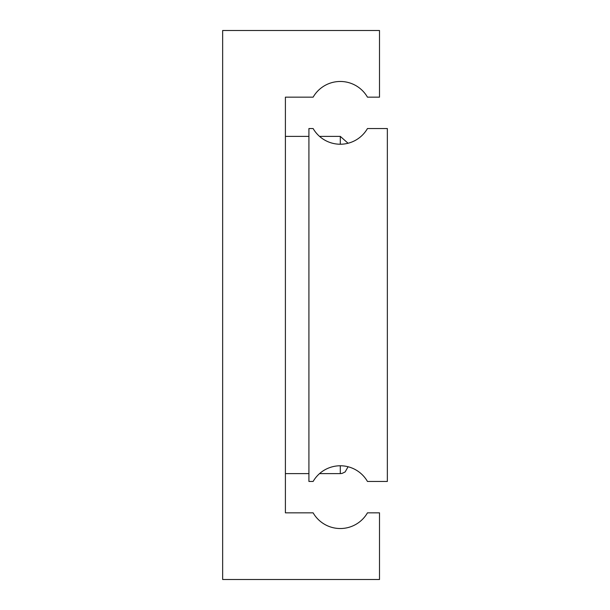 <?xml version="1.0" encoding="UTF-8"?>
<svg xmlns="http://www.w3.org/2000/svg" width="610" height="610" viewBox="0 0 610 610"><rect width="100%" height="100%" fill="white"/><g stroke="black" fill="none" stroke-linecap="round" stroke-linejoin="round"><path stroke-width="0.91" d="M308.919 128.535L308.919 481.465L313.121 481.465A31.369 31.369 0 0 1 367.464 481.465L387.35 481.465L387.35 128.535L367.464 128.535A31.369 31.369 0 0 1 313.121 128.535L308.919 128.535M222.65 30.5L222.65 579.5L379.504 579.5L379.504 512.835L367.464 512.835A31.369 31.369 0 0 1 313.121 512.835L285.396 512.835L285.396 97.165L313.121 97.165A31.369 31.369 0 0 1 367.464 97.165L379.504 97.165L379.504 30.5L222.65 30.5M340.296 144.219L340.296 136.381L319.541 136.381M348.074 466.757L345.146 471.934L342.065 473.421L340.296 473.619L340.296 465.781M308.919 136.381L285.396 136.381M340.296 136.381L348.074 143.243M340.296 473.619L319.541 473.619M308.919 473.619L285.396 473.619"/></g></svg>
